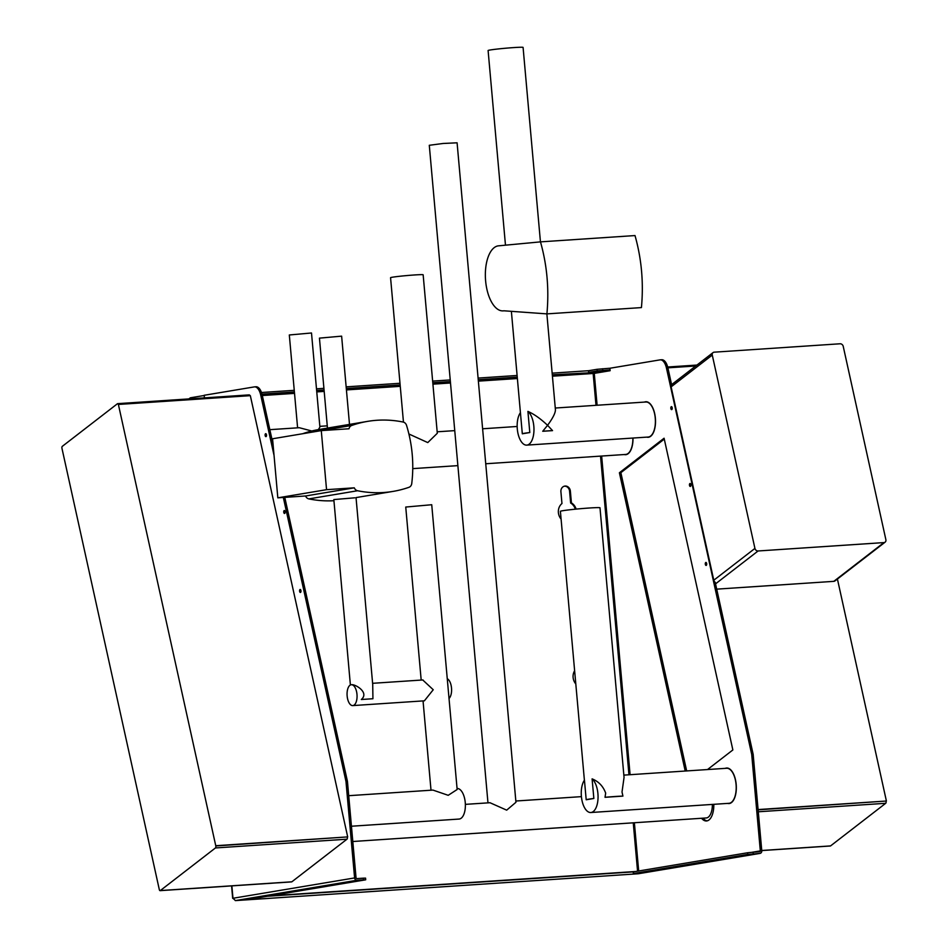<?xml version="1.0" encoding="UTF-8"?>
<svg xmlns="http://www.w3.org/2000/svg" width="948" height="948" viewBox="0 0 948 948"><rect width="100%" height="100%" fill="white"/><g stroke="black" fill="none" stroke-linecap="round" stroke-linejoin="round"><path stroke-width="1.42" d="M465.373 804.366L489.998 802.731L506.682 810.149L515.949 802.281L457.09 142.804L443.143 143.468L429.29 145.293L487.971 802.861M712.363 804.425A14.789 7.027 86.2 0 1 706.26 817.958L352.81 841.504M584.442 780.145A17.562 8.342 -93.8 0 0 581.918 800.112A17.562 8.342 -93.8 0 0 590.817 812.519A17.562 8.342 -93.8 0 0 597.915 793.618A17.562 8.342 -93.8 0 0 592.097 778.865L593.851 798.477A19.872 0.83 174.9 0 0 586.196 799.756L584.442 780.145M584.395 780.216L560.398 511.316A19.872 0.83 174.9 0 1 580.129 508.732A19.872 0.83 174.9 0 1 599.989 507.784L624.057 777.443L622.018 792.007L622.919 796.107L605.037 797.304L605.665 793.097C603.165 786.236 598.65 781.496 592.097 778.865M623.855 775.12L726.642 768.271A17.562 8.342 86.2 0 1 736.063 784.411A17.562 8.342 86.2 0 1 728.976 803.312L590.817 812.519M622.919 796.107A19.872 0.83 174.9 0 0 605.037 797.304M593.851 798.477L586.196 799.756M408.896 433.994L427.773 442.586L437.301 433.272L423.152 274.802A16.353 0.675 174.9 0 0 406.799 275.572A16.353 0.675 174.9 0 0 390.564 277.705L403.457 422.121M632.873 438.059A17.562 8.342 86.2 0 1 625.633 454.448L485.731 463.762M638.608 873.701L633.525 873.523L747.688 854.421L759.81 853.425A2.489 2.18 80.5 0 0 761.777 850.806L753.162 754.359L715.195 582.285A2.903 2.429 -127.7 0 1 713.785 580.223L671.125 386.867A2.903 2.429 -127.7 0 1 671.599 384.687L667.925 367.99A12.419 5.901 -93.8 0 0 661.728 359.742A12.419 5.901 -93.8 0 0 661.455 359.778M754.928 548.418A2.903 2.429 52.3 0 0 758.08 550.978L883.939 542.588A2.903 2.429 52.3 0 0 885.882 539.696L843.222 346.34A2.903 2.429 52.3 0 0 840.082 343.78L714.211 352.17A2.903 2.429 52.3 0 0 712.268 355.062L754.928 548.418L713.785 580.223M706.355 565.316A1.493 0.711 86.2 0 1 705.81 564.024A1.493 0.711 86.2 0 1 706.165 562.531M671.883 409.512A1.493 0.711 86.2 0 1 671.338 408.221A1.493 0.711 86.2 0 1 671.694 406.728M690.511 486.336A1.493 0.711 86.2 0 1 689.966 485.044A1.493 0.711 86.2 0 1 690.322 483.563M885.112 542.161L834.975 580.911A2.903 2.429 -127.7 0 1 833.802 581.349L716.712 589.146M758.092 809.568L886.404 801.024L837.416 579.027M667.89 367.836L695.737 365.987M729.024 803.312A17.811 8.461 -93.8 0 0 729.711 803.454M727.353 768.046A17.811 8.461 -93.8 0 0 726.689 768.271M648.207 437.028A17.811 8.461 -93.8 0 0 648.894 437.17M646.536 401.762A17.811 8.461 -93.8 0 0 645.872 401.988M625.68 454.436A17.811 8.461 -93.8 0 0 626.379 454.578M703.013 818.171A17.811 8.461 -93.8 0 0 707.184 820.861M664.287 439.102L620.857 472.673L686.672 770.937M758.116 809.817L886.404 801.024M830.116 845.936A1.576 0.747 -93.8 0 0 830.341 845.995A1.576 0.747 -93.8 0 0 830.567 845.912L885.693 803.3A1.576 0.747 -93.8 0 0 886.048 801.297M248.969 394.984A1.576 0.747 86.2 0 1 249.182 394.889A1.576 0.747 86.2 0 1 249.905 395.683M118.441 404.701A1.576 0.747 -93.8 0 0 117.647 403.658A1.576 0.747 -93.8 0 0 117.433 403.741L62.307 446.342A1.576 0.747 -93.8 0 0 61.964 448.357L159.311 889.603A1.576 0.747 -93.8 0 0 160.094 890.658A1.576 0.747 -93.8 0 0 160.319 890.563L215.445 847.95A1.576 0.747 -93.8 0 0 215.8 845.948L118.441 404.701M216.156 845.675L347.691 836.906L250.331 395.66L118.796 404.417M347.691 836.906L215.8 845.948M347.324 837.191A1.576 0.747 86.2 0 1 346.98 839.193L291.854 881.806A1.576 0.747 86.2 0 1 291.629 881.889A1.576 0.747 86.2 0 1 291.403 881.83M283.736 512.11A1.493 0.711 86.2 0 1 284.329 510.51A1.493 0.711 86.2 0 1 285.135 511.873A1.493 0.711 86.2 0 1 284.53 513.484A1.493 0.711 86.2 0 1 283.736 512.11M265.108 435.286A1.493 0.711 86.2 0 1 265.713 433.674A1.493 0.711 86.2 0 1 266.507 435.049A1.493 0.711 86.2 0 1 265.914 436.649A1.493 0.711 86.2 0 1 265.108 435.286M299.58 591.09A1.493 0.711 86.2 0 1 300.172 589.478A1.493 0.711 86.2 0 1 300.978 590.853A1.493 0.711 86.2 0 1 300.374 592.453A1.493 0.711 86.2 0 1 299.58 591.09M689.457 485.08A1.493 0.711 86.2 0 1 690.061 483.48A1.493 0.711 86.2 0 1 690.867 484.843A1.493 0.711 86.2 0 1 690.263 486.454A1.493 0.711 86.2 0 1 689.457 485.08M670.829 408.256A1.493 0.711 86.2 0 1 671.433 406.645A1.493 0.711 86.2 0 1 672.239 408.019A1.493 0.711 86.2 0 1 671.634 409.619A1.493 0.711 86.2 0 1 670.829 408.256M705.3 564.06A1.493 0.711 86.2 0 1 705.905 562.448A1.493 0.711 86.2 0 1 706.698 563.823A1.493 0.711 86.2 0 1 706.106 565.423A1.493 0.711 86.2 0 1 705.3 564.06M595.095 372.019L592.299 372.244L595.095 372.019M602.881 370.715L600.096 370.941L602.881 370.715M204.401 397.603A2.489 2.18 80.5 0 0 204.413 397.745L204.187 395.28L254.277 386.903A12.419 5.901 86.2 0 1 254.55 386.867A12.419 5.901 86.2 0 1 260.736 395.115L262.193 395.02A12.419 5.901 -93.8 0 0 256.007 386.772A12.419 5.901 -93.8 0 0 255.723 386.808M262.193 395.02L273.036 444.185M284.779 497.368L347.442 781.389L356.045 877.836A0.83 0.723 -99.5 0 0 356.851 878.606L363.392 878.168L363.534 879.815L365.229 879.898L251.066 899L235.436 900.588L232.971 898.277L354.599 877.931A2.489 2.18 80.5 0 0 356.993 880.254L363.534 879.815M609.931 368.393A2.489 2.18 80.5 0 0 609.185 368.298L597.062 369.305L597.204 370.952L609.339 369.945A0.83 0.723 -99.5 0 1 610.133 370.715L609.92 368.251L659.998 359.873A12.419 5.901 86.2 0 1 660.282 359.837A12.419 5.901 86.2 0 1 666.468 368.085L667.925 367.99M753.269 853.852L753.127 852.205L759.668 851.766A0.83 0.723 80.5 0 0 760.32 850.901L751.717 754.454L666.468 368.085M725.232 768.366A17.811 8.461 86.2 0 1 726.618 768.022A17.811 8.461 86.2 0 1 736.252 785.228A17.811 8.461 86.2 0 1 728.988 803.56A17.811 8.461 86.2 0 1 727.566 803.406M644.415 402.094A17.811 8.461 86.2 0 1 645.801 401.751A17.811 8.461 86.2 0 1 655.435 418.957A17.811 8.461 86.2 0 1 648.171 437.289A17.811 8.461 86.2 0 1 646.749 437.135M632.991 438.047A17.811 8.461 86.2 0 1 625.656 454.696A17.811 8.461 86.2 0 1 624.234 454.542M713.808 804.331A17.811 8.461 86.2 0 1 706.461 820.968A17.811 8.461 86.2 0 1 701.556 818.266M685.214 771.032L619.4 472.768L664.086 438.225L732.863 749.951L707.516 769.551M597.204 370.952L588.803 372.351L588.649 370.704L552.151 373.145M610.133 370.715L594.266 373.37L593.519 372.588L588.803 372.351M753.127 852.205L747.534 852.773L747.688 854.421M633.525 873.523L633.383 871.876L747.534 852.773M365.715 879.78L365.572 878.132L363.392 878.168M235.294 900.6L637.992 873.783M267.49 896.251L633.217 871.887L633.371 873.535M356.993 880.254L235.436 900.588L638.087 873.772L235.424 900.6M597.062 369.305L588.649 370.704M597.11 405.234L594.266 373.37L593.152 373.488L593.365 372.611L552.305 374.792M517.253 377.126L478.23 379.721M450.383 381.582L432.798 382.755M400.139 384.935L346.304 388.514M324.062 389.995L316.644 390.493M294.401 391.974L261.98 394.131M552.352 375.337L593.365 372.588M588.637 372.374L588.495 370.727M517.11 375.479L478.088 378.074M450.229 379.935L432.644 381.108M399.997 383.276L346.15 386.867M323.92 388.348L316.49 388.846M294.259 390.327L261.482 392.508M188.853 398.907L190.37 397.805L204.211 395.494L190.37 397.805M232.983 898.372L231.869 885.87M204.413 397.757L203.18 397.959M347.442 781.389L345.984 781.484L354.599 877.931M345.984 781.484L283.322 497.463M274.043 455.407L260.736 395.115M561.086 519.077A10.357 9.101 -99.5 0 1 561.963 503.53L560.908 491.728A5.38 4.728 -99.5 0 1 564.747 486.099A5.38 4.728 -99.5 0 1 570.364 491.088L571.419 502.902A10.357 9.101 -99.5 0 1 576.123 509.1M575.803 683.935A10.357 9.101 -99.5 0 1 574.63 670.734M753.162 754.359L751.717 754.454M620.857 472.673L619.4 472.768M575.329 509.183A10.357 9.101 80.5 0 0 570.637 503.033L571.419 502.902M570.637 503.033L569.582 491.218A5.38 4.728 80.5 0 0 564.368 486.182M318.374 429.61L319.903 427.074L311.501 332.985L289.318 334.976L297.601 427.821M311.774 430.996L299.295 427.714L269.836 429.669M520.428 412.653A17.562 8.342 -93.8 0 0 517.809 432.62A17.562 8.342 -93.8 0 0 526.733 445.122A17.562 8.342 -93.8 0 0 533.831 426.221A17.562 8.342 -93.8 0 0 527.918 411.396L529.802 432.537L522.312 433.793L511.375 311.323M546.866 313.883L555.421 409.761C555.457 412.949 552.838 418.139 547.565 425.308L552.542 430.617L542.73 431.269L547.565 425.308C540.656 418.767 534.103 414.122 527.918 411.396M555.267 408.031L645.825 401.999A17.562 8.342 86.2 0 1 655.258 418.127A17.562 8.342 86.2 0 1 648.159 437.04L526.733 445.122M540.443 241.87L523.083 47.4A17.562 0.735 174.9 0 0 513.852 47.578A17.562 0.735 174.9 0 0 488.101 50.517L505.474 245.177M540.479 241.87L635.006 235.566C641.583 258.828 643.728 282.836 641.429 307.59L546.913 313.883C549.2 289.14 547.055 265.132 540.479 241.87L498.067 245.876A32.611 15.5 -93.8 0 0 485.554 280.134A32.611 15.5 -93.8 0 0 503.139 310.873A32.611 15.5 -93.8 0 0 503.862 310.79L546.913 313.883M552.542 430.617A17.562 0.735 174.9 0 0 542.73 431.269M529.802 432.537A17.562 0.735 174.9 0 0 522.312 433.793M421.185 680.072L405.744 507.05L431.731 504.727L457.149 789.506L448.214 795.313L432.94 790.087L348.722 795.692M349.504 424.408L341.624 336.149L319.44 338.128L327.463 428.093M321.277 430.617L349.018 428.769A4.823 4.242 -99.5 0 1 351.755 425.451A124.093 109.056 -99.5 0 1 367.67 421.362A124.093 109.056 -99.5 0 1 403.101 422.038A4.823 4.242 -99.5 0 1 406.538 425.356A124.093 109.056 -99.5 0 1 411.74 483.575A4.823 4.242 -99.5 0 1 408.932 487.319A124.093 109.056 -99.5 0 1 393.017 491.408A124.093 109.056 -99.5 0 1 357.574 490.744A4.823 4.242 -99.5 0 1 354.291 487.829L305.564 495.982L277.823 497.83L272.562 438.77L321.277 430.617L326.55 489.678L277.823 497.83M333.945 500.722A124.093 109.056 -99.5 0 1 308.847 498.897A4.823 4.242 -99.5 0 1 305.564 495.982M354.706 497.819L333.85 499.572M302.744 433.722A4.823 4.242 -99.5 0 1 303.028 433.603A124.093 109.056 -99.5 0 1 318.943 429.515L330.734 427.548M326.55 489.678L354.291 487.829M449.02 698.475A10.452 4.965 -93.8 0 0 451.509 688.035A10.452 4.965 -93.8 0 0 447.255 678.721M351.127 684.752A10.452 4.965 -93.8 0 0 347.122 695.737A10.452 4.965 -93.8 0 0 352.751 705.596A10.452 4.965 -93.8 0 0 357.017 694.825A10.452 4.965 -93.8 0 0 351.364 684.729A10.452 4.965 -93.8 0 0 351.127 684.752M422.749 679.977L433.236 689.741L424.384 700.821L352.751 705.596M351.364 684.729L351.72 684.717C355.476 684.195 369.53 692.573 361.318 699.505L372.931 698.735L372.718 684.503L356.033 497.593L393.017 491.408M372.931 698.735L361.318 699.505M457.055 788.475A15.322 7.288 86.2 0 1 465.314 803.312A15.322 7.288 86.2 0 1 459.069 819.06L351.447 826.229M758.08 550.978L715.55 583.85M712.268 355.062L671.125 386.867M883.939 542.588L833.802 581.349M758.293 811.784L885.693 803.3M761.742 850.498L830.567 845.912M346.98 839.193L215.445 847.95M291.854 881.806L160.319 890.563M601.648 456.047L630.088 774.706M634.378 822.745L638.679 870.987M752.001 852.288L760.32 850.901M602.786 370.384L602.644 368.736M593.519 372.588L609.339 369.945M269.884 895.848L635.717 871.485M638.253 873.76L759.81 853.425M262.11 394.676L294.449 392.519M316.691 391.038L324.109 390.54M346.352 389.059L400.186 385.481M432.845 383.3L450.43 382.127M478.29 380.278L517.3 377.671M595.996 405.317L593.152 373.488L552.423 376.202M517.383 378.536L478.361 381.132M450.501 382.992L432.916 384.165M400.269 386.334L346.423 389.924M324.192 391.406L316.762 391.903M294.532 393.384L262.312 395.529M637.566 871.176L633.252 822.817M628.962 774.777L600.522 456.118M569.582 491.218L570.364 491.088M357.574 490.744L308.847 498.897M351.755 425.451L303.028 433.603M515.831 801.013L581.408 796.64M412.747 468.632L457.872 465.622M437.17 431.802L454.756 430.629M482.615 428.78L517.158 426.47M713.038 352.609L671.599 384.639M696.922 365.063L667.676 367.006M830.341 845.995L761.754 850.569M249.182 394.889L117.647 403.658M291.629 881.889L160.094 890.658M254.55 386.867L256.007 386.772M660.282 359.837L661.728 359.742M760 853.401L638.431 873.736M232.687 898.349L231.573 885.894M319.843 426.339L327.261 425.853M504.123 310.802L503.139 310.873M367.67 421.362L330.331 427.607M422.998 679.953L372.611 683.307M333.838 499.572L350.393 685.001M423.045 700.904L431.008 790.205"/></g></svg>
